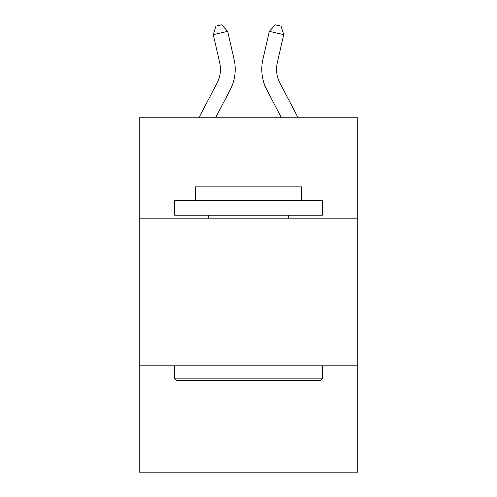 <?xml version="1.0" encoding="UTF-8"?>
<svg xmlns="http://www.w3.org/2000/svg" width="497" height="497" viewBox="0 0 497 497"><rect width="100%" height="100%" fill="white"/><g stroke="black" fill="none" stroke-linecap="round" stroke-linejoin="round"><path stroke-width="0.75" d="M357.765 218.183L357.765 117.777L139.235 117.777L139.235 218.183L357.765 218.183L357.765 472.15L139.235 472.15L139.235 218.183M357.765 365.835L139.235 365.835M198.881 117.777L217.071 83.049A29.534 29.534 -46.3 0 0 219.705 62.784L213.294 34.635L215.903 26.161L221.662 24.85L227.688 31.354L234.106 59.503A44.295 44.295 159.9 0 1 230.154 89.901L215.549 117.777L230.154 89.901M298.119 117.777L279.929 83.049A29.534 29.534 46.3 0 1 277.295 62.784L283.706 34.635L269.312 31.354L262.894 59.503A44.295 44.295 -159.9 0 0 266.846 89.901L281.451 117.777M176.441 380.603L174.671 378.832L322.329 378.832L320.559 380.603L176.441 380.603M322.329 200.465L322.329 215.226L174.671 215.226L174.671 200.465L322.329 200.465M195.346 200.465L195.346 186.878L301.654 186.878L301.654 200.465M322.329 365.835L322.329 378.832M174.671 365.835L174.671 378.832M288.664 215.226L288.664 218.183M208.336 215.226L208.336 218.183M217.071 83.049A29.534 29.534 -20.1 0 0 219.705 62.784A29.534 29.534 -20.1 0 1 217.071 83.049A29.534 29.534 -20.1 0 0 219.705 62.784A29.534 29.534 -20.1 0 1 217.071 83.049M227.688 31.354L234.106 59.503L227.688 31.354L234.106 59.503L227.688 31.354L213.294 34.635M279.929 83.049A29.534 29.534 20.1 0 1 277.295 62.784A29.534 29.534 20.1 0 0 279.929 83.049A29.534 29.534 20.1 0 1 277.295 62.784A29.534 29.534 20.1 0 0 279.929 83.049M269.312 31.354L262.894 59.503L269.312 31.354L262.894 59.503L269.312 31.354L275.338 24.85L281.097 26.161L283.706 34.635"/></g></svg>
